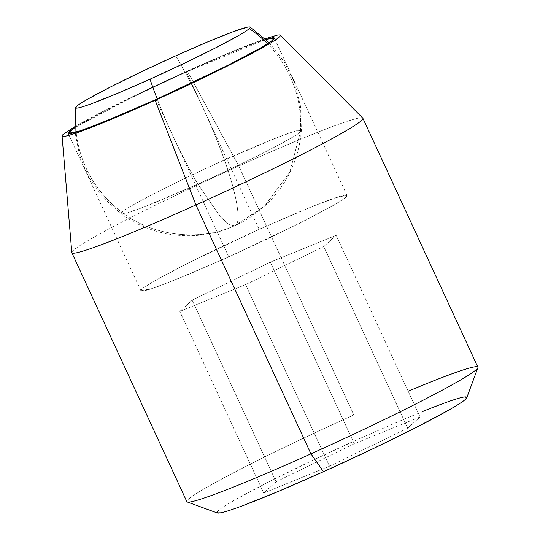 <?xml version="1.0" encoding="UTF-8"?>
<svg xmlns="http://www.w3.org/2000/svg" width="540" height="540" viewBox="0 0 540 540"><rect width="100%" height="100%" fill="white"/><g stroke="black" fill="none" stroke-linecap="round" stroke-linejoin="round"><path stroke-width="0.41" stroke-dasharray="2.7 2.03" d="M235.683 225.153C201.285 241.96 152.334 236.405 121.898 212.247C124.477 208.082 180.866 179.341 224.424 159.989C236.534 193.489 241.38 221.522 235.683 225.153L264.438 206.314L289.865 172.071L300.389 131.841C297.81 136.013 241.421 164.747 197.863 184.1L220.259 216.641L228.913 224.532L234.765 225.761L235.683 225.153C241.38 221.522 236.534 193.489 224.424 159.989L279.038 136.829L295.981 130.943L301.367 130.538L300.389 131.841L289.865 172.071L264.438 206.314L234.765 225.761L228.913 224.532L220.259 216.641L197.863 184.1L145.267 206.476L127.926 212.679L121.055 213.853L121.898 212.247C152.334 236.405 201.285 241.96 235.683 225.153M224.424 159.989A99.36 5.454 -24.8 0 0 121.898 212.247A113.549 111.686 47.8 0 1 86.137 168.176A113.549 111.686 47.8 0 1 76.464 106.448A113.549 111.686 -132.2 0 0 86.137 168.176A113.549 111.686 -132.2 0 0 121.898 212.247A99.36 5.454 -24.8 0 0 121.136 213.901A99.36 5.454 -24.8 0 0 197.863 184.1A99.36 5.454 -24.8 0 0 300.389 131.841A113.549 111.686 -132.2 0 0 267.611 43.767A113.549 111.686 47.8 0 1 300.389 131.841A99.36 5.454 -24.8 0 0 301.367 130.471A99.36 5.454 -24.8 0 0 224.424 159.989A113.549 19.528 65.7 0 0 175.709 55.863A113.549 19.528 -114.3 0 1 224.424 159.989M157.201 98.955A113.549 19.528 65.7 0 0 197.863 184.1A113.549 19.528 -114.3 0 1 157.201 98.955M156.067 99.468L228.798 256.878L299.302 223.418L333.788 205.126L343.987 198.727L347.051 195.473L336.245 197.559L312.201 206.543L259.153 229.325L186.422 71.915L265.815 39.42L254.09 43.463L224.296 55.384L186.422 71.915L259.153 229.325L188.649 262.778L154.163 281.077L143.964 287.476L140.9 290.729L151.706 288.644L175.75 279.653L228.798 256.878L156.067 99.468M217.148 512.926L218.302 510.665C220.739 508.451 226.22 504.913 234.745 500.04L267.502 482.558L311.587 460.877L360.275 438.305A137.592 7.553 -24.8 0 0 217.006 512.757M186.881 501.707A160.306 8.795 155.2 0 1 353.801 414.963A160.306 8.795 -24.8 0 0 186.82 501.316M62.107 135.736A120.224 6.601 155.2 0 1 187.312 71.105L238.788 166.043A160.306 8.795 -24.8 0 0 71.847 252.221M71.8 252.396A160.306 8.795 155.2 0 1 238.788 166.043L353.801 414.963L238.788 166.043A160.306 8.795 155.2 0 1 362.914 118.591M362.921 118.436A160.306 8.795 -24.8 0 0 238.788 166.043L187.312 71.105A120.224 6.601 155.2 0 1 280.415 35.397M265.113 38.765L227.414 53.602L187.312 71.105L144.767 90.828L106.252 109.775L74.669 126.765M74.709 127.717L82.829 122.864L109.863 108.439L146.239 90.544L186.422 71.915L129.89 98.442L74.709 127.724M360.275 438.305L406.168 418.271L442.28 403.826C452.142 400.174 459.081 397.953 463.097 397.177L466.837 397.568M420.059 416.954L354.254 443.765L276.082 481.815L263.709 493.04L329.515 466.223L407.687 428.18L420.059 416.954L354.254 443.765L270.331 262.143L336.137 235.325L420.059 416.954L336.137 235.325L323.764 246.557L407.687 428.18L420.059 416.954M407.687 428.18L323.764 246.557L245.592 284.6L329.515 466.223L407.687 428.18M329.515 466.223L245.592 284.6L179.786 311.418L263.709 493.04L329.515 466.223M263.709 493.04L179.786 311.418L192.159 300.186L276.082 481.815L263.709 493.04M276.082 481.815L192.159 300.186L270.331 262.143L354.254 443.765L276.082 481.815M270.331 262.143L192.159 300.186L179.786 311.418L245.592 284.6L323.764 246.557L336.137 235.325L270.331 262.143M259.153 229.325L218.97 247.954L182.594 265.842L155.561 280.274C148.527 284.29 144.005 287.213 141.986 289.042C139.975 290.871 140.63 291.458 143.944 290.817C147.258 290.176 152.989 288.347 161.129 285.329L190.924 273.409L228.798 256.878L268.981 238.248L305.357 220.354L332.39 205.929C339.424 201.906 343.946 198.983 345.964 197.161C347.976 195.332 347.321 194.738 344.007 195.386C340.693 196.027 334.962 197.856 326.822 200.873L297.027 212.794L259.153 229.325M269.204 42.734L284.128 61.601L294.752 83.194L300.584 106.535L301.367 130.538C298.769 160.508 286.463 185.767 264.438 206.314L249.763 217.593L242.899 221.697L234.765 225.761L224.917 229.655C219.618 231.896 210.485 233.806 197.519 235.393C169.412 237.391 143.924 230.216 121.055 213.853L103.289 197.701L89.289 178.132L79.731 156.047L75.04 132.448M347.051 195.473L274.32 38.063M140.9 290.729L68.168 133.319"/><path stroke-width="0.81" d="M76.464 106.448A96.181 5.279 155.2 0 1 175.709 55.863A96.181 5.279 155.2 0 1 249.953 27A96.181 5.279 155.2 0 1 249.237 28.613A96.181 5.279 155.2 0 1 149.992 79.198A113.549 19.528 65.7 0 0 157.201 98.955A113.549 19.528 -114.3 0 1 149.992 79.198L117.916 93.204L92.671 103.295C85.779 105.853 80.926 107.406 78.118 107.946C75.31 108.493 74.756 107.993 76.464 106.448C78.165 104.895 81.999 102.425 87.959 99.016L110.855 86.798L141.669 71.638L175.709 55.863L207.785 41.857L233.03 31.759L247.583 27.108C250.391 26.568 250.945 27.068 249.237 28.613A113.549 111.686 47.8 0 1 267.611 43.767A113.549 111.686 -132.2 0 0 249.237 28.613C247.536 30.159 243.702 32.636 237.742 36.038L214.846 48.263L184.032 63.416L149.992 79.198A96.181 5.279 155.2 0 1 75.512 107.75A96.181 5.279 155.2 0 1 76.464 106.448M265.815 39.42L274.32 38.063L271.256 41.317L261.056 47.716L226.571 66.015L156.067 99.468L118.193 115.999L88.398 127.919C80.258 130.936 74.527 132.766 71.213 133.407C67.898 134.055 67.244 133.461 69.255 131.632L74.709 127.717L68.168 133.319L78.975 131.233L103.019 122.249L156.067 99.468L196.25 80.838L232.625 62.944L259.659 48.519C266.693 44.503 271.215 41.58 273.226 39.751C275.245 37.922 274.59 37.334 271.276 37.976L265.808 39.42M217.006 512.757A137.592 7.553 -24.8 0 0 323.494 471.69L310.946 453.863A160.306 8.795 155.2 0 1 186.881 501.707M71.847 252.221A160.306 8.795 -24.8 0 0 195.932 204.944L155.169 100.278A120.224 6.601 155.2 0 1 62.107 135.736M186.82 501.316A160.306 8.795 -24.8 0 0 310.946 453.863L195.932 204.944A160.306 8.795 155.2 0 1 71.8 252.396M362.914 118.591A160.306 8.795 155.2 0 1 195.932 204.944L310.946 453.863A160.306 8.795 -24.8 0 0 477.934 367.511A160.306 8.795 -24.8 0 0 426.384 383.731M280.415 35.397A120.224 6.601 155.2 0 1 155.169 100.278L195.932 204.944A160.306 8.795 -24.8 0 0 362.921 118.436M74.669 126.765L63.254 134.339C61.128 136.269 61.817 136.897 65.327 136.215C68.837 135.533 74.905 133.596 83.525 130.403L115.067 117.781L155.169 100.278L197.721 80.555L236.237 61.607L264.857 46.332C272.309 42.08 277.094 38.981 279.227 37.051C281.36 35.114 280.672 34.486 277.155 35.168L265.113 38.765M466.837 397.568L465.467 399.323C463.03 401.537 457.549 405.081 449.024 409.955L416.266 427.437L372.188 449.118L323.494 471.69L277.601 491.724L241.495 506.162C231.626 509.821 224.687 512.035 220.671 512.818L217.148 512.926M408.179 391.244A160.306 8.795 155.2 0 1 477.725 368.03A160.306 8.795 155.2 0 1 310.946 453.863L323.494 471.69A137.592 7.553 -24.8 0 0 466.641 398.021A137.592 7.553 -24.8 0 0 422.111 411.689M269.204 42.734L250.135 27.108M75.04 132.448L75.512 107.683M217.343 513L187.279 501.991M62.066 135.992L71.793 252.558M71.84 252.734L186.853 501.653M362.88 118.253L477.893 367.173M280.307 35.154L362.772 118.112M466.776 397.744L477.88 367.713"/></g></svg>
